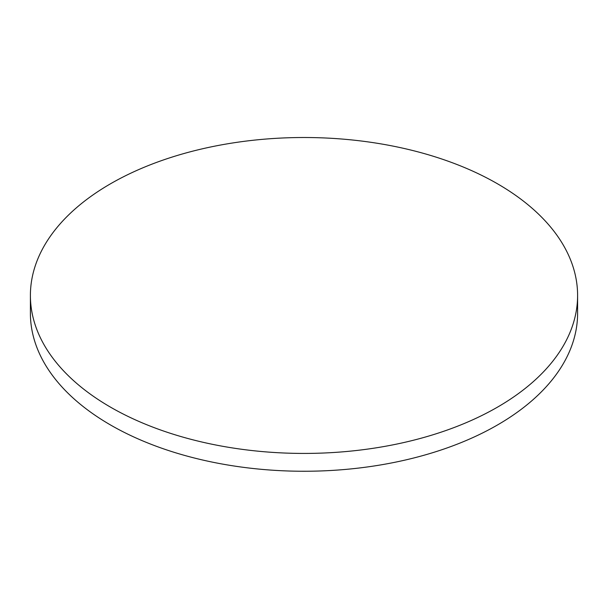 <?xml version="1.0" encoding="UTF-8"?>
<svg xmlns="http://www.w3.org/2000/svg" width="608" height="608" viewBox="0 0 608 608"><rect width="100%" height="100%" fill="white"/><g stroke="black" fill="none" stroke-linecap="round" stroke-linejoin="round"><path stroke-width="0.91" d="M30.4 295.473L30.4 313.295A273.6 157.958 0 0 0 110.534 424.984A273.6 157.958 0 0 0 408.705 459.23A273.6 157.958 0 0 0 577.6 313.295L577.6 295.473A273.6 157.958 0 0 0 497.466 183.776A273.6 157.958 0 0 0 110.534 183.776A273.6 157.958 0 0 0 30.4 295.473A273.6 157.958 0 0 0 110.534 407.162A273.6 157.958 0 0 0 497.466 407.162A273.6 157.958 0 0 0 577.6 295.473"/></g></svg>
